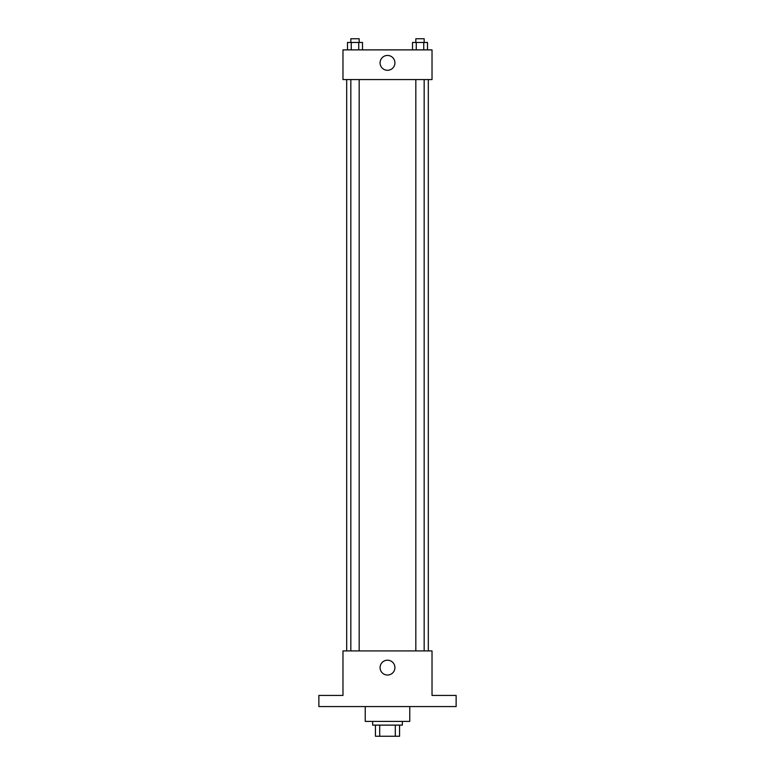 <?xml version="1.0" encoding="UTF-8"?>
<svg xmlns="http://www.w3.org/2000/svg" width="775" height="775" viewBox="0 0 775 775"><rect width="100%" height="100%" fill="white"/><g stroke="black" fill="none" stroke-linecap="round" stroke-linejoin="round"><path stroke-width="1.16" d="M395.308 725.119L395.308 736.25L375.439 736.25L375.439 725.119M395.308 736.25L399.561 736.25L399.561 725.119L399.561 736.25M402.341 721.409L402.341 725.119L372.659 725.119L372.659 721.409M379.692 725.119L379.692 736.25M365.238 706.567L365.238 721.409L409.762 721.409L409.762 706.567M456.136 706.567L318.864 706.567L318.864 695.437L342.976 695.437L342.976 650.913L432.024 650.913L432.024 695.437L456.136 695.437L456.136 706.567M394.921 667.614A7.421 7.421 0 0 1 383.79 674.037A7.421 7.421 0 0 1 383.79 661.191A7.421 7.421 0 0 1 394.921 667.614M428.313 79.563L428.313 650.913M415.826 650.913L415.826 79.563M359.174 79.563L359.174 650.913M432.024 79.563L342.976 79.563L342.976 49.881L432.024 49.881L432.024 79.563M394.921 62.862A7.421 7.421 0 0 1 383.79 69.295A7.421 7.421 0 0 1 383.79 56.439A7.421 7.421 0 0 1 394.921 62.862M427.5 49.881L427.5 42.46L412.503 42.46L412.503 49.881M423.751 42.46L423.751 49.881M416.252 42.46L416.252 49.881M415.826 42.46L415.826 38.75L424.167 38.75L424.167 42.46M362.497 49.881L362.497 42.46L347.5 42.46L347.5 49.881M358.748 42.46L358.748 49.881M351.249 42.46L351.249 49.881M350.833 42.46L350.833 38.75L359.174 38.75L359.174 42.46M346.687 79.563L346.687 650.913M424.167 650.913L424.167 79.563M350.833 79.563L350.833 650.913"/></g></svg>
